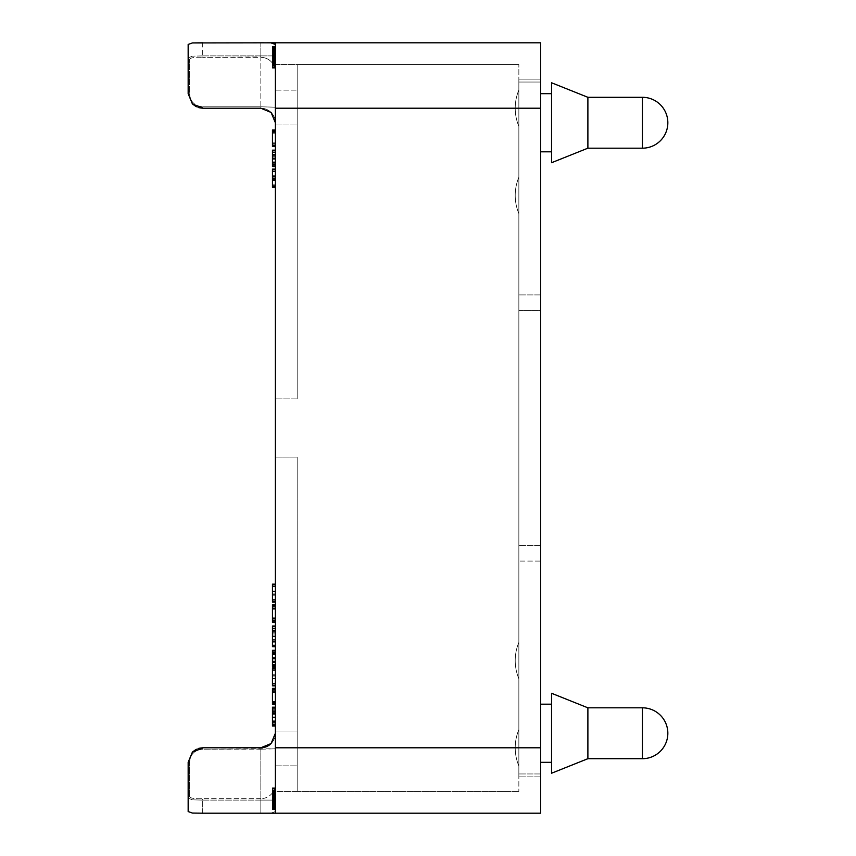 <?xml version="1.0" encoding="UTF-8"?>
<svg xmlns="http://www.w3.org/2000/svg" width="856" height="856" viewBox="0 0 856 856"><rect width="100%" height="100%" fill="white"/><g stroke="black" fill="none" stroke-linecap="round" stroke-linejoin="round"><path stroke-width="0.64" stroke-dasharray="4.28 3.21" d="M540.65 122.75L540.65 93.678L540.65 122.75M551.553 122.75L551.553 162.726L551.553 82.775L551.553 122.75L551.553 82.775L587.89 97.306L587.89 148.184L587.89 122.75L587.89 148.184L551.553 162.726L551.553 122.75M540.65 733.25L540.65 762.322L540.65 733.25M551.553 733.25L551.553 773.225L551.553 693.274L551.553 733.25L551.553 693.274L587.89 707.816L587.89 758.694L587.89 733.25L587.89 758.694L551.553 773.225L551.553 733.25M518.854 660.575L518.854 642.407L518.854 660.575M518.854 747.791L518.854 64.607L518.854 791.393L518.854 747.791L297.182 747.791L297.182 457.072L297.182 791.393L275.375 791.393L275.375 765.863L275.375 809.562L275.375 787.766L275.375 809.562L275.375 787.766L275.375 809.562L275.375 787.766L275.375 804.094L275.375 791.393L272.465 791.361L272.465 809.562L272.465 787.766L272.465 809.562L272.465 787.766L272.465 809.562L272.465 787.766L272.465 809.562L272.465 791.361L297.182 791.393L297.182 747.791L297.182 791.393L518.854 791.393L297.182 791.393L297.182 457.072L297.182 747.791L518.854 747.791M518.854 195.425L518.854 213.593L518.854 195.425M275.375 733.25L275.375 748.797L275.375 733.25A14.531 14.531 0 0 1 271.117 743.532A14.531 14.531 0 0 0 275.375 733.25L275.375 747.791L275.375 733.25L271.117 743.532L260.834 747.791L202.69 747.791L260.834 747.791L202.69 747.791L192.418 752.05L188.16 762.322L189.615 761.915L188.16 762.322L188.16 798.06L192.418 799.846L188.16 798.06A1.455 1.402 0 0 1 189.615 796.658C190.332 798.306 194.686 798.969 202.69 798.648C194.686 798.969 190.332 798.306 189.615 796.658A1.455 1.402 -0 0 0 188.16 798.06L188.16 811.563L192.418 813.061M202.69 42.8L202.69 56.913L202.69 55.908L260.834 55.908L260.834 56.913L260.834 55.908L202.69 55.908L202.69 42.8L260.834 42.8L260.834 55.908L271.117 55.908L260.834 55.908L260.834 42.8L275.375 42.8L275.375 122.75A14.531 14.531 0 0 0 260.834 108.209L202.69 108.209L260.834 108.209L271.117 112.468A14.531 14.531 0 0 1 275.375 122.75L275.375 42.8L540.65 42.8L540.65 813.2L275.375 813.2L275.375 811.563L271.117 813.061L263.659 813.2L271.117 813.061L275.375 811.563L275.375 800.093L275.375 813.2L275.375 42.8L275.375 108.209L540.65 108.209M271.117 42.939L263.659 42.8L271.117 42.939L275.375 44.437M192.418 42.939L188.16 44.437L188.16 57.941L192.418 56.154L188.16 57.941A1.455 1.402 180 0 0 189.615 59.342C190.332 57.694 194.686 57.031 202.69 57.352C194.686 57.031 190.332 57.694 189.615 59.342A1.455 1.402 180 0 1 188.16 57.941L188.16 93.678L192.418 103.951L202.69 108.209M275.375 748.797L275.375 800.093L275.375 748.797L260.834 749.203L260.834 747.791L260.834 749.203L202.69 749.203C194.686 750.027 190.332 754.264 189.615 761.915C190.332 754.264 194.686 750.027 202.69 749.203L202.69 747.791L202.69 749.203L275.375 748.797M189.615 94.085C190.332 101.736 194.686 105.973 202.69 106.797C194.686 105.973 190.332 101.736 189.615 94.085L188.16 93.678L189.615 94.085L189.615 59.342L189.615 94.085M260.834 108.209L260.834 108.209A14.531 14.531 0 0 1 271.117 112.468A14.531 14.531 0 0 0 260.834 108.209A14.531 14.531 0 0 1 271.117 112.468L275.375 122.75M271.117 743.532A14.531 14.531 0 0 1 260.834 747.791A14.531 14.531 0 0 0 271.117 743.532M275.375 731.056L275.375 457.072L275.375 731.056L297.182 731.056L275.375 731.056M275.375 457.072L275.375 124.944L275.375 457.072L297.182 457.072L275.375 457.072M275.375 64.607L297.182 64.607L297.182 398.928L297.182 90.137L275.375 90.137L275.375 124.944L275.375 64.607L275.375 90.137L297.182 90.137L297.182 398.928L297.182 64.607L297.182 90.137L297.182 64.607L275.375 64.607L275.375 58.486L275.375 68.213L275.375 46.641L275.375 68.234L275.375 46.438L275.375 67.881L275.375 46.438L275.375 67.752L275.375 46.438L275.375 64.607L275.375 46.631L275.375 64.607L272.465 64.607L272.465 46.438L272.465 64.607L272.465 46.438L272.465 64.607L272.465 46.877L272.465 64.607L275.375 64.607L272.465 64.607M275.375 146.536L272.465 146.536L272.465 132.412L272.465 142.192L275.375 142.192L272.465 142.192L275.375 142.192L275.375 130.016L275.375 146.536L275.375 130.369L275.375 142.192L272.465 142.192L272.465 130.016M275.375 176.047L275.375 187.314L275.375 169.092L275.375 176.047L272.465 176.047M275.375 162.169L275.375 150.164L275.375 162.169L272.465 162.169L272.465 154.572L272.465 162.169L275.375 162.169L272.465 162.169M275.375 725.492L275.375 707.184L275.375 725.984L272.465 725.492L272.465 707.184M272.465 685.838L272.465 679.001L275.375 679.001L275.375 667.926L275.375 685.838L275.375 679.001L272.465 679.001L272.465 667.926M275.375 641.893L275.375 626.014L275.375 641.893M272.465 602.078L272.465 595.23L275.375 595.23L275.375 584.156L275.375 602.078L275.375 595.23L272.465 595.23L272.465 584.156M275.375 622.398L272.465 622.398L272.465 618.128L275.375 618.128L272.465 618.128L272.465 608.916L275.375 608.916L275.375 622.398L275.375 604.636L275.375 608.916L272.465 608.916L272.465 604.636L275.375 604.636M272.465 666.396L272.465 654.594L275.375 654.594L275.375 657.462L275.375 650.314L275.375 666.396L275.375 654.594L272.465 654.594L272.465 650.314L275.375 650.314M272.465 704.285L272.465 692.643L275.375 692.643L272.465 692.643L275.375 692.643L275.375 704.627L275.375 688.374L275.375 704.285L275.375 692.643L272.465 692.643L272.465 704.627L272.465 688.374L275.375 688.374M275.375 48.589L275.375 57.042L275.375 48.589L272.465 48.589M275.375 64.307L275.375 46.738L275.375 64.307L272.465 64.307L272.465 61.493L272.465 64.307L275.375 64.307M275.375 795.588L275.375 809.562L275.375 795.224L275.375 809.562L275.375 795.224L275.375 806.384L275.375 795.224L275.375 805.721L275.375 795.224L275.375 803.731L275.375 795.62L272.465 795.62L272.465 796.679L272.465 795.588L275.375 795.598M275.375 807.262L275.375 808.192L275.375 806.93L272.465 807.262L272.465 808.192L272.465 806.93L275.375 807.262M275.375 806.384L275.375 797.557L275.375 806.384L272.465 806.416M275.375 803.987L275.375 796.797L275.375 805.721L275.375 803.987L272.465 803.987M275.375 813.2L260.834 813.2L260.834 800.093L271.117 800.093L260.834 800.093L260.834 813.2L202.69 813.2L202.69 800.093L192.418 799.846L202.69 800.093L202.69 799.087L202.69 800.093L260.834 800.093L260.834 798.648L260.834 800.093L202.69 800.093L202.69 813.2M198.785 748.326L196.324 749.257M196.324 106.743L198.785 107.674M188.16 93.678L188.16 57.941M275.375 805.721L272.465 805.721M275.375 803.731L272.465 803.731L275.375 803.709M275.375 802.19L272.465 802.179M275.375 804.148L272.465 804.148L275.375 804.18M275.375 804.094L272.465 804.094M275.375 802.596L272.465 802.618M275.375 799.846L272.465 799.846L275.375 799.846M275.375 796.915L275.375 800.413L275.375 796.915L272.465 796.936L275.375 796.936L275.375 798.124L272.465 798.124L275.375 798.124L275.375 800.413L272.465 800.413L275.375 800.413L275.375 796.915L272.465 796.915M275.375 798.605L272.465 798.605L275.375 798.605M275.375 790.741L275.375 806.62L275.375 798.734L272.465 798.776L272.465 790.741L272.465 806.62L272.465 798.734L275.375 798.776L275.375 790.741L272.465 790.741L275.375 790.741L275.375 805.753L272.465 805.742L275.375 805.742L272.465 805.742L275.375 805.742L275.375 806.62L272.465 806.62L275.375 806.62L275.375 790.741L275.375 806.62L275.375 790.741L272.465 790.741M275.375 801.312L275.375 803.945L272.465 803.945L275.375 803.945L275.375 801.312L272.465 801.312L275.375 801.312L275.375 803.945L272.465 803.945L275.375 803.945L275.375 801.312L272.465 801.312L275.375 801.312M275.375 809.562L272.465 809.562M275.375 798.702L275.375 797.225L272.465 797.225L275.375 797.225L275.375 803.795L275.375 798.702L272.465 798.702L275.375 798.712M275.375 809.327L272.465 809.327L275.375 809.327M275.375 799.879L272.465 799.9M275.375 800.948L272.465 800.948L275.375 800.927M275.375 801.965L272.465 801.965L275.375 801.954M275.375 798.808L272.465 798.808L275.375 798.808M275.375 796.679L272.465 796.647L275.375 796.679M275.375 809.455L272.465 809.455M275.375 806.93L272.465 806.93M275.375 805.186L272.465 805.186M275.375 807.401L272.465 807.401M275.375 797.396L272.465 797.396M275.375 798.38L272.465 798.38M275.375 800.638L272.465 800.638L275.375 800.638M275.375 802.746L272.465 802.746M275.375 803.153L272.465 803.153M275.375 803.506L272.465 803.506M275.375 803.484L272.465 803.484L275.375 803.474M275.375 795.481L272.465 795.513M275.375 804.351L272.465 804.351M275.375 797.995L272.465 797.985M275.375 804.587L272.465 804.587M275.375 803.41L272.465 803.41L275.375 803.388M275.375 793.469L272.465 793.469L275.375 793.48M275.375 793.405L272.465 793.405M275.375 793.352L272.465 793.352M275.375 46.738L272.465 46.738L275.375 46.738M275.375 55.009L272.465 55.009L275.375 54.977M275.375 63.697L272.465 63.697L272.465 62.146L272.465 65.463L272.465 46.631L272.465 68.213L272.465 63.697L275.375 63.697M275.375 61.632L272.465 61.632L275.375 61.632L275.375 56.507L275.375 61.632L272.465 61.632M275.375 56.507L272.465 56.496M275.375 52.74L275.375 49.413L275.375 53.949L272.465 53.949L275.375 53.949L275.375 52.74L272.465 52.74M275.375 49.413L272.465 49.413L275.375 49.413M275.375 52.901L272.465 52.901L275.375 52.901M275.375 46.631L272.465 46.631L272.465 68.234L272.465 46.438L272.465 68.234L272.465 46.641L275.375 46.652L272.465 46.631L275.375 46.641M275.375 51.713L272.465 51.713M275.375 50.515L272.465 50.515L275.375 50.515M275.375 48.92L272.465 48.92M275.375 54.805L272.465 54.805L275.375 54.805M275.375 62.242L275.375 55.169L272.465 55.169L275.375 55.169L275.375 62.242L272.465 62.242L275.375 62.242L275.375 55.169L275.375 62.242L272.465 62.242M275.375 46.898L272.465 46.898L275.375 46.898M275.375 57.727L272.465 57.727L275.375 57.727M275.375 49.723L272.465 49.723L275.375 49.68M275.375 48.942L272.465 48.942L275.375 48.963M275.375 51.542L272.465 51.542M275.375 52.077L272.465 52.077L275.375 52.077M275.375 54.709L272.465 54.709M275.375 58.957L272.465 58.486L272.465 61.472L272.465 58.968L275.375 58.968L272.465 58.968M275.375 49.498L275.375 57.951L275.375 56.132L272.465 56.132L275.375 56.1L275.375 49.498L272.465 49.498M275.375 56.228L272.465 56.228L275.375 56.25M275.375 53.703L272.465 53.703M275.375 50.911L275.375 57.866L272.465 57.866L272.465 50.911L272.465 57.866L275.375 57.866L272.465 57.866L275.375 57.866L275.375 50.911L272.465 50.911M275.375 61.996L272.465 61.996L275.375 61.996M275.375 46.438L272.465 46.438L272.465 67.892L272.465 46.438L272.465 67.699L272.465 46.438L275.375 46.438M275.375 51.071L272.465 51.071M275.375 53.479L272.465 53.479M275.375 61.782L272.465 61.782L272.465 49.552L272.465 61.793L275.375 61.782L275.375 65.291L272.465 65.291L275.375 65.259L275.375 64.371L272.465 64.371L275.375 64.371L275.375 49.552L272.465 49.552L275.375 49.52L275.375 61.793L272.465 61.793M275.375 60.551L272.465 60.551L272.465 64.157L272.465 60.551L275.375 60.551M275.375 46.502L272.465 46.502M275.375 57.866L272.465 57.866M275.375 53.575L272.465 53.575M275.375 60.059L272.465 60.059M275.375 62.317L272.465 62.317L275.375 62.349M275.375 55.03L272.465 55.03M275.375 56.796L272.465 56.796L275.375 56.817M275.375 48.846L272.465 48.846M275.375 46.877L272.465 46.877L275.375 46.887M275.375 60.369L272.465 60.369M275.375 55.982L272.465 55.982M275.375 49.06L272.465 49.06L275.375 49.081M275.375 50.44L272.465 50.44L275.375 50.472M275.375 53.083L272.465 53.083L275.375 53.051M275.375 47.198L272.465 47.198L275.375 47.208M275.375 60.701L272.465 60.701L275.375 60.712M275.375 61.482L272.465 61.482L272.465 60.23L272.465 61.953L275.375 61.472M275.375 800.488L272.465 800.488L275.375 800.488M275.375 803.324L272.465 803.324M275.375 787.788L272.465 787.766M275.375 792.495L272.465 792.495M275.375 805.282L272.465 805.303L275.375 805.282M275.375 801.12L272.465 801.098M275.375 805.817L272.465 805.817L275.375 805.838M275.375 793.266L272.465 793.223M275.375 790.537L272.465 790.537L275.375 790.537M275.375 799.354L272.465 799.354L275.375 799.354M275.375 806.855L272.465 806.855L275.375 806.855M275.375 809.23L272.465 809.23L275.375 809.23M272.465 794.101L272.465 797.599L272.465 794.101L272.465 797.599L272.465 794.101L275.375 794.101L272.465 794.101M275.375 797.599L272.465 797.599M275.375 797.225L272.465 797.225M275.375 806.62L272.465 806.62M275.375 703.45L272.465 703.45M275.375 654.594L272.465 654.594L272.465 662.073L272.465 654.594L275.375 654.594M275.375 661.249L275.375 657.462L275.375 662.073L275.375 661.249L272.465 661.249M275.375 618.128L272.465 618.128M275.375 608.916L272.465 608.916M275.375 590.972L272.465 590.972L275.375 590.972M272.465 646.665L272.465 626.014M272.465 641.583L272.465 630.337L272.465 642.332L272.465 641.583L275.375 641.583L275.375 630.337L272.465 630.337M275.375 630.337L275.375 642.332L272.465 642.332M275.375 642.332L275.375 641.583M275.375 674.742L272.465 674.742L275.375 674.742M275.375 722.154L272.465 722.154M275.375 58.486L272.465 58.465M275.375 61.953L272.465 61.953M275.375 60.69L272.465 60.69L275.375 60.669M275.375 68.213L272.465 68.234M275.375 62.146L272.465 62.146M275.375 65.463L272.465 65.463M275.375 58.433L272.465 58.433L275.375 58.411M275.375 57.951L272.465 57.951M275.375 64.842L272.465 64.842M275.375 67.881L272.465 67.881L275.375 67.902M275.375 63.376L272.465 63.376M275.375 46.524L272.465 46.524M275.375 51.799L275.375 60.155L272.465 60.155L272.465 51.799L272.465 60.155L275.375 60.155L275.375 51.799L272.465 51.799M275.375 60.155L272.465 60.123M275.375 64.254L272.465 64.254L275.375 64.254M275.375 50.59L272.465 50.59M275.375 49.241L272.465 49.241M275.375 64.671L272.465 64.671M275.375 63.547L272.465 63.547L275.375 63.547M275.375 50.879L272.465 50.879M275.375 166.513L272.465 166.513L272.465 150.164M275.375 155.407L275.375 159.248L275.375 154.572L275.375 155.407L272.465 155.407M275.375 180.381L272.465 180.381M272.465 187.314L272.465 169.092M275.375 131.214L272.465 131.214M272.465 132.412L272.465 130.369L272.465 132.412L275.375 132.412L272.465 132.412M275.375 130.369L272.465 130.369M297.182 64.607L518.854 64.607L297.182 64.607M587.89 122.75L587.89 97.306L587.89 122.75M587.89 733.25L587.89 707.816L587.89 733.25M540.65 82.048L540.65 294.924L540.65 79.137L518.854 79.137L518.854 82.048L518.854 79.137L540.65 79.137L540.65 82.048L518.854 82.048L518.854 294.924L518.854 82.048L540.65 82.048M540.65 310.578L540.65 545.422L540.65 310.578L518.854 310.578L518.854 776.863L518.854 294.924L518.854 310.578L540.65 310.578M540.65 561.076L540.65 773.952L540.65 561.076L518.854 561.076L540.65 561.076M540.65 776.863L518.854 776.863L540.65 776.863L540.65 773.952L540.65 776.863M642.407 733.25L642.407 707.816A25.434 25.434 0 0 1 667.841 733.25A25.434 25.434 0 0 1 642.407 758.694L642.407 733.25M642.407 148.184L642.407 97.306A25.434 25.434 0 0 1 667.841 122.75A25.434 25.434 0 0 1 642.407 148.184L587.89 148.184M260.834 798.648L202.69 798.648L260.834 798.648L260.834 749.203L260.834 798.648A14.531 14.531 180 0 0 275.375 784.117A14.531 14.531 180 0 1 260.834 798.648M260.834 106.797L260.834 107.803L260.834 106.797L202.69 106.797L260.834 106.797L260.834 56.913L202.69 57.352L260.834 57.352A14.531 14.531 0 0 1 275.375 71.883A14.531 14.531 0 0 0 260.834 57.352L260.834 106.797L275.375 107.203L260.834 106.797M202.69 107.803L202.69 106.797L202.69 107.803M275.375 800.093L271.117 800.093L275.375 800.093M189.615 761.915L189.615 796.658L189.615 761.915M271.117 55.908L275.375 55.908L271.117 55.908M202.69 55.908L192.418 56.154L202.69 55.908M275.375 803.003L272.465 803.003L275.375 803.003M275.375 801.601L272.465 801.601L275.375 801.569M275.375 796.797L272.465 796.797L275.375 796.797M275.375 795.224L272.465 795.224M275.375 795.631L272.465 795.631M275.375 803.056L272.465 803.056L275.375 803.056M275.375 800.028L272.465 800.028L275.375 800.05M275.375 804.255L272.465 804.265M275.375 805.357L272.465 805.357L275.375 805.336M275.375 805.56L272.465 805.56L275.375 805.571M275.375 805.079L272.465 805.079L275.375 805.079M275.375 804.298L272.465 804.298L275.375 804.298M275.375 796.85L272.465 796.85L275.375 796.818M275.375 802.479L272.465 802.479M275.375 803.367L272.465 803.367L275.375 803.367M275.375 802.842L272.465 802.842M275.375 800.339L272.465 800.339M275.375 805.368L272.465 805.368L275.375 805.368M275.375 801.89L272.465 801.89M275.375 801.195L272.465 801.205M275.375 802.532L272.465 802.532M275.375 800.285L272.465 800.285M275.375 798.295L272.465 798.295L275.375 798.295M275.375 797.278L272.465 797.278L275.375 797.257M275.375 797.043L272.465 797.022M275.375 797.385L272.465 797.385L275.375 797.385M275.375 797.888L272.465 797.888L275.375 797.888M275.375 798.552L272.465 798.562M275.375 797.942L272.465 797.942L275.375 797.942M275.375 797.118L272.465 797.118L275.375 797.118M275.375 796.219L272.465 796.219L275.375 796.219M275.375 800.499L272.465 800.499L275.375 800.499M275.375 805.1L272.465 805.1L275.375 805.143M275.375 801.387L272.465 801.387L275.375 801.387M275.375 800.125L272.465 800.125L275.375 800.125M275.375 795.984L272.465 795.984L275.375 795.984M275.375 795.417L272.465 795.417L275.375 795.438M275.375 796.743L272.465 796.743L275.375 796.711M275.375 798.455L272.465 798.455L275.375 798.445M275.375 800.574L272.465 800.574M275.375 807.957L272.465 807.957M275.375 809.155L272.465 809.155L275.375 809.134M275.375 809.188L272.465 809.188L275.375 809.188M275.375 808.085L272.465 808.085M275.375 798.659L272.465 798.659M275.375 802.265L272.465 802.265L275.375 802.265M275.375 803.795L272.465 803.795M275.375 802.243L272.465 802.222M275.375 807.786L272.465 807.786L275.375 807.786M275.375 809.016L272.465 809.016L275.375 809.016M275.375 808.674L272.465 808.674L275.375 808.663M275.375 807.476L272.465 807.476L275.375 807.476M275.375 796.294L272.465 796.273M275.375 795.556L272.465 795.534L275.375 795.556M275.375 798.134L272.465 798.134L275.375 798.134M275.375 799.943L272.465 799.943L275.375 799.943M275.375 803.677L272.465 803.677L275.375 803.677M275.375 802.853L272.465 802.853L275.375 802.853M275.375 802.125L272.465 802.125L275.375 802.104M275.375 802.939L272.465 802.939L275.375 802.939M275.375 804.073L272.465 804.073L275.375 804.073M275.375 801.762L272.465 801.762L275.375 801.762M275.375 800.221L272.465 800.221L275.375 800.221M275.375 797.289L272.465 797.289L275.375 797.332M275.375 799.643L272.465 799.643L275.375 799.643M275.375 799.975L272.465 799.975L275.375 799.975M275.375 799.215L272.465 799.215L275.375 799.215M275.375 798.327L272.465 798.316M275.375 808.192L272.465 808.192L275.375 808.192M275.375 809.091L272.465 809.081M275.375 796.529L272.465 796.529M275.375 795.716L272.465 795.716M275.375 797.15L272.465 797.15M275.375 799.418L272.465 799.418M275.375 802.393L272.465 802.393M275.375 807.636L272.465 807.636L275.375 807.657M275.375 808.246L272.465 808.246M275.375 807.048L272.465 807.048L275.375 807.058M275.375 805.924L272.465 805.924M275.375 805.015L272.465 805.015L275.375 805.036M275.375 804.651L272.465 804.651L275.375 804.651M275.375 804.79L272.465 804.79M275.375 807.112L272.465 807.112M275.375 806.085L272.465 806.085M275.375 804.522L272.465 804.522M275.375 802.468L272.465 802.468L275.375 802.447M275.375 797.653L272.465 797.653M275.375 800.874L272.465 800.874M275.375 801.676L272.465 801.697M275.375 802.639L272.465 802.639M275.375 803.206L272.465 803.206L275.375 803.196M275.375 802.318L272.465 802.318M275.375 798.948L272.465 798.948M275.375 804.49L272.465 804.49M275.375 803.912L272.465 803.912M275.375 805.582L272.465 805.582M275.375 794.593L272.465 794.593M275.375 792.763L272.465 792.763M275.375 791.747L272.465 791.747M275.375 791.64L272.465 791.661M275.375 792.538L272.465 792.538M275.375 793.94L272.465 793.94M275.375 794.903L272.465 794.903M275.375 63.783L272.465 63.783L275.375 63.761M275.375 62.124L272.465 62.124M275.375 47.241L272.465 47.23M275.375 47.487L272.465 47.487M275.375 48.428L272.465 48.428L275.375 48.439M275.375 51.146L272.465 51.146M275.375 59.299L272.465 59.299L275.375 59.299M275.375 64.168L272.465 64.147M275.375 59.032L272.465 59.032M275.375 57.106L272.465 57.106M275.375 51.617L272.465 51.638M275.375 49.841L272.465 49.841L275.375 49.862M275.375 53.361L272.465 53.361L275.375 53.318M275.375 54.527L272.465 54.527L275.375 54.527M275.375 56.378L272.465 56.368M275.375 58.615L272.465 58.636M275.375 61.686L272.465 61.686L275.375 61.686M275.375 63.836L272.465 63.836L275.375 63.804M275.375 63.622L272.465 63.622M275.375 56.015L272.465 56.015L275.375 56.015M275.375 51.959L272.465 51.938L275.375 51.959M275.375 48.995L272.465 48.995L275.375 49.027M275.375 48.717L272.465 48.739M275.375 50.418L272.465 50.408M275.375 51.307L272.465 51.307L275.375 51.307M275.375 51.392L272.465 51.424M275.375 49.359L272.465 49.391M275.375 49.284L272.465 49.295L275.375 49.284M275.375 50.269L272.465 50.269L275.375 50.269M275.375 61.258L272.465 61.236L275.375 61.258M275.375 56.785L272.465 56.785M275.375 55.587L272.465 55.587L275.375 55.565M275.375 56.71L272.465 56.71L275.375 56.71M275.375 61.161L272.465 61.161L275.375 61.161M275.375 48.45L272.465 48.45L275.375 48.45M275.375 49.776L272.465 49.755M275.375 54.099L272.465 54.099L275.375 54.099M275.375 60.915L272.465 60.915M275.375 62.435L272.465 62.435L275.375 62.435M275.375 64.093L272.465 64.093M275.375 62.595L272.465 62.616M275.375 60.508L272.465 60.519M275.375 57.352L272.465 57.363M275.375 48.214L272.465 48.214L275.375 48.214M275.375 47.144L272.465 47.123M275.375 51.189L272.465 51.189M275.375 49.605L272.465 49.605L275.375 49.573M275.375 49.145L272.465 49.145M275.375 50.547L272.465 50.547M275.375 51.692L272.465 51.692M275.375 50.654L272.465 50.654L275.375 50.675M275.375 49.338L272.465 49.306M275.375 48.032L272.465 48.032M275.375 47.027L272.465 47.037M275.375 46.973L272.465 46.973L275.375 46.973M275.375 47.883L272.465 47.883L275.375 47.904M275.375 50.975L272.465 50.975M275.375 53.029L272.465 53.029L275.375 53.029M275.375 55.854L272.465 55.854M275.375 57.288L272.465 57.288L275.375 57.309M275.375 61.097L272.465 61.097L275.375 61.076M275.375 62.905L272.465 62.905M275.375 62.798L272.465 62.798L275.375 62.788M275.375 61.204L272.465 61.204M275.375 59.834L272.465 59.834M275.375 58.711L272.465 58.711L275.375 58.7M275.375 58.294L272.465 58.336M275.375 61.439L272.465 61.439M275.375 61.878L272.465 61.878L275.375 61.9M275.375 60.797L272.465 60.797M275.375 59.128L272.465 59.128M275.375 56.924L272.465 56.924M275.375 56.175L272.465 56.175L275.375 56.164M275.375 55.897L272.465 55.897M275.375 54.056L272.465 54.056L275.375 54.024M275.375 63.89L272.465 63.868M275.375 61.739L272.465 61.739M275.375 59.438L272.465 59.438L275.375 59.417M275.375 58.229L272.465 58.229M275.375 57.994L272.465 57.994M275.375 57.159L272.465 57.159M275.375 56.55L272.465 56.55M275.375 55.512L272.465 55.512M275.375 53.896L272.465 53.875M275.375 51.349L272.465 51.349M275.375 48.771L272.465 48.771M275.375 46.834L272.465 46.834L275.375 46.791M275.375 50.729L272.465 50.729M275.375 51.874L272.465 51.874M275.375 52.377L272.465 52.377M275.375 51.028L272.465 51.028L275.375 51.05M275.375 52.601L272.465 52.601M275.375 54.249L272.465 54.249M275.375 55.266L272.465 55.266L275.375 55.276M275.375 57.234L272.465 57.234L275.375 57.256M275.375 59.695L272.465 59.695M275.375 57.042L272.465 57.042L275.375 57.042M275.375 64.2L272.465 64.2L275.375 64.189M275.375 60.466L272.465 60.466L275.375 60.455M275.375 60.038L272.465 60.038M275.375 58.176L272.465 58.176M275.375 57.684L272.465 57.684M275.375 57.192L272.465 57.192M275.375 56.603L272.465 56.603M275.375 48.097L272.465 48.097M275.375 58.122L272.465 58.122M275.375 59.225L272.465 59.225M275.375 60.241L272.465 60.23M275.375 52.665L272.465 52.665L275.375 52.655M275.375 53.104L272.465 53.104M275.375 54.292L272.465 54.292M275.375 61.504L272.465 61.504M275.375 60.209L272.465 60.209L275.375 60.166M275.375 59.321L272.465 59.321L275.375 59.332M275.375 58.904L272.465 58.904M275.375 61.835L272.465 61.846M275.375 56.646L272.465 56.646M275.375 55.426L272.465 55.426L275.375 55.405M275.375 54.581L272.465 54.581L275.375 54.591M275.375 47.348L272.465 47.348L275.375 47.337M275.375 48.3L272.465 48.3M275.375 62.638L272.465 62.638M275.375 57.545L272.465 57.545M275.375 53.158L272.465 53.158M275.375 50.333L272.465 50.333M275.375 52.687L272.465 52.687M275.375 48.257L272.465 48.257L275.375 48.257M275.375 47.08L272.465 47.08L275.375 47.101M275.375 49.809L272.465 49.809M275.375 54.335L272.465 54.335M275.375 800.981L272.465 800.981L275.375 800.981M275.375 807.882L272.465 807.882L275.375 807.882M275.375 809.273L272.465 809.273L275.375 809.273M275.375 808.941L272.465 808.941L275.375 808.941M275.375 807.304L272.465 807.304L275.375 807.304M275.375 790.677L272.465 790.677L275.375 790.677M275.375 788.355L272.465 788.355L275.375 788.355M275.375 790.109L272.465 790.109L275.375 790.109M275.375 794.464L272.465 794.464M275.375 788.718L272.465 788.718M275.375 789.039L272.465 789.039M275.375 795.16L272.465 795.16M275.375 808.471L272.465 808.471M275.375 805.753L272.465 805.753M275.375 804.683L272.465 804.683M275.375 798.734L272.465 798.734M275.375 794.261L272.465 794.261M275.375 794.325L272.465 794.325M275.375 798.851L272.465 798.851M275.375 800.253L272.465 800.253L275.375 800.253M275.375 798.07L272.465 798.07L275.375 798.07M275.375 795.352L272.465 795.352L275.375 795.352M275.375 791.522L272.465 791.522L275.375 791.522M275.375 788.772L272.465 788.772L275.375 788.772M275.375 790.923L272.465 790.923L275.375 790.923M275.375 793.084L272.465 793.084L275.375 793.084M275.375 794.165L272.465 794.165L275.375 794.165M275.375 794.668L272.465 794.668L275.375 794.668M275.375 791.254L272.465 791.254L275.375 791.254M275.375 791.115L272.465 791.115L275.375 791.115M275.375 792.71L272.465 792.71L275.375 792.71M275.375 795.021L272.465 795.021L275.375 795.021M275.375 799.055L272.465 799.055L275.375 799.055M275.375 797.739L272.465 797.739L275.375 797.739M275.375 798.905L272.465 798.905L275.375 798.905M275.375 807.508L272.465 807.508L275.375 807.508M275.375 806.288L272.465 806.288L275.375 806.288M275.375 795.845L272.465 795.845L275.375 795.845M275.375 701.503L272.465 701.503L275.375 701.503M275.375 702.969L272.465 702.969L275.375 702.969M275.375 702.594L272.465 702.594L275.375 702.594M275.375 704.114L272.465 704.114L275.375 704.114M275.375 690.995L272.465 690.995M275.375 688.984L272.465 688.984M275.375 703.782L272.465 703.782M275.375 702.262L272.465 702.262M275.375 653.984L272.465 653.984M275.375 652.465L272.465 652.465M275.375 650.902L272.465 650.902M275.375 664.417L272.465 664.417M275.375 658.499L272.465 658.499M275.375 657.462L272.465 657.462L275.375 657.462M275.375 659.987L272.465 659.987M275.375 661.538L272.465 661.538M275.375 662.073L272.465 662.073M275.375 621.798L272.465 621.798M275.375 620.247L272.465 620.247M275.375 618.706L272.465 618.706M275.375 608.306L272.465 608.306M275.375 606.754L272.465 606.754M275.375 605.213L272.465 605.213M275.375 594.642L272.465 594.642M275.375 593.122L272.465 593.122M275.375 591.571L272.465 591.571M275.375 586.317L272.465 586.317M275.375 584.691L272.465 584.691M275.375 601.533L272.465 601.533M275.375 599.895L272.465 599.895M275.375 646.002L272.465 646.002M275.375 644.022L272.465 644.022M275.375 640.77L272.465 640.77M275.375 636.35L272.465 636.35L275.375 636.329M275.375 631.921L272.465 631.921M275.375 628.657L272.465 628.657M275.375 626.678L272.465 626.678M275.375 639.453L272.465 639.453M275.375 636.265L272.465 636.265M275.375 633.9L272.465 633.9M275.375 632.028L272.465 632.028L275.375 632.07M275.375 630.797L272.465 630.797L275.375 630.797M275.375 633.975L272.465 633.975M275.375 639.336L272.465 639.336M275.375 641.519L272.465 641.519M275.375 678.412L272.465 678.412M275.375 676.882L272.465 676.882M275.375 675.341L272.465 675.341M275.375 670.077L272.465 670.077M275.375 668.45L272.465 668.45M275.375 685.292L272.465 685.292M275.375 683.655L272.465 683.655M275.375 723.93L272.465 723.93M275.375 721.212L272.465 721.212M275.375 717.349L272.465 717.349M275.375 714.321L272.465 714.321M275.375 711.839L272.465 711.839M275.375 709.785L272.465 709.785M275.375 708.361L272.465 708.361M275.375 707.484L272.465 707.484M275.375 725.407L272.465 725.407M275.375 724.155L272.465 724.155M275.375 722.924L272.465 722.924M275.375 722.015L272.465 722.015M275.375 720.046L272.465 720.046M275.375 717.264L272.465 717.264M275.375 713.08L272.465 713.08M275.375 711.518L272.465 711.518M275.375 712.203L272.465 712.203M275.375 714.161L272.465 714.161M275.375 717.125L272.465 717.125M275.375 720.238L272.465 720.238M275.375 722.838L272.465 722.838M275.375 724.133L272.465 724.133M275.375 725.439L272.465 725.439M275.375 52.548L272.465 52.548M275.375 56.978L272.465 56.978M275.375 65.388L272.465 65.388M275.375 67.517L272.465 67.517L275.375 67.496M275.375 65.73L272.465 65.752M275.375 62.488L272.465 62.488M275.375 64.938L272.465 64.938M275.375 65.045L272.465 65.045M275.375 50.793L272.465 50.793M275.375 52.227L272.465 52.227M275.375 53.768L272.465 53.768M275.375 57.491L272.465 57.491L275.375 57.534M275.375 56.132L272.465 56.132M275.375 59.396L272.465 59.396M275.375 63.515L272.465 63.515M275.375 59.481L272.465 59.481M275.375 59.16L272.465 59.16L275.375 59.16M275.375 63.291L272.465 63.291L275.375 63.269M275.375 66.201L272.465 66.201M275.375 67.752L272.465 67.752L275.375 67.71M275.375 66.094L272.465 66.051M275.375 64.874L272.465 64.874M275.375 66.137L272.465 66.137M275.375 67.399L272.465 67.399M275.375 67.26L272.465 67.26M275.375 62.756L272.465 62.756M275.375 59.931L272.465 59.931M275.375 63.002L272.465 63.002M275.375 67.699L272.465 67.699L275.375 67.688M275.375 49.134L272.465 49.134M275.375 47.583L272.465 47.583M275.375 46.706L272.465 46.706M275.375 47.433L272.465 47.433M275.375 48.353L272.465 48.353L275.375 48.375M275.375 67.014L272.465 67.014L275.375 67.014M275.375 61.589L272.465 61.589M275.375 67.292L272.465 67.292M275.375 66.971L272.465 66.971M275.375 57.78L272.465 57.78M275.375 47.722L272.465 47.722M275.375 48.525L272.465 48.525M275.375 50.825L272.465 50.825M275.375 52.944L272.465 52.944M275.375 51.467L272.465 51.467M275.375 64.403L272.465 64.403M275.375 64.371L272.465 64.371M275.375 165.861L272.465 165.861M275.375 163.764L272.465 163.764M275.375 158.2L272.465 158.2M275.375 154.39L272.465 154.39M275.375 152.122L272.465 152.122M275.375 150.667L272.465 150.667M275.375 159.248L272.465 159.248L275.375 159.248M275.375 156.68L272.465 156.68M275.375 155.107L272.465 155.107M275.375 154.572L272.465 154.572M275.375 186.747L272.465 186.747M275.375 185.121L272.465 185.121M275.375 171.318L272.465 171.318M275.375 169.638L272.465 169.638M275.375 133.194L272.465 133.194L275.375 133.194M275.375 131.706L272.465 131.706L275.375 131.696M275.375 132.081L272.465 132.081M275.375 130.54L272.465 130.54M275.375 146.258L272.465 146.258M275.375 145.392L272.465 145.392M275.375 143.883L272.465 143.883M275.375 130.872L272.465 130.872L275.375 130.872M275.375 765.863L297.182 765.863L275.375 765.863M275.375 124.944L297.182 124.944L275.375 124.944M297.182 398.928L275.375 398.928L297.182 398.928M297.182 108.209L518.854 108.209L297.182 108.209M275.375 747.791L540.65 747.791M540.65 294.924L518.854 294.924L540.65 294.924M540.65 545.422L518.854 545.422L540.65 545.422M540.65 773.952L518.854 773.952L540.65 773.952M540.65 151.822L551.553 151.822M540.65 762.322L551.553 762.322M587.89 758.694L642.407 758.694M518.854 642.407A47.241 47.241 0 0 0 518.854 678.744A47.241 47.241 0 0 1 518.854 642.407M518.854 729.622A47.241 47.241 0 0 0 518.854 765.96A47.241 47.241 0 0 1 518.854 729.622M518.854 177.256A47.241 47.241 0 0 0 518.854 213.593A47.241 47.241 0 0 1 518.854 177.256M518.854 90.041A47.241 47.241 0 0 0 518.854 126.378A47.241 47.241 0 0 1 518.854 90.041M587.89 97.306L642.407 97.306M587.89 707.816L642.407 707.816M540.65 704.178L551.553 704.178M540.65 93.678L551.553 93.678"/><path stroke-width="1.28" d="M587.89 707.816L551.553 693.274L551.553 773.225L587.89 758.694L587.89 707.816L642.407 707.816L642.407 758.694A25.434 25.434 0 0 0 667.841 733.25A25.434 25.434 0 0 0 642.407 707.816M587.89 97.306L551.553 82.775L551.553 162.726L587.89 148.184L587.89 97.306L642.407 97.306L642.407 148.184A25.434 25.434 0 0 0 667.841 122.75A25.434 25.434 0 0 0 642.407 97.306M263.659 42.8L260.834 42.8L263.659 42.8M275.375 44.437L271.117 42.939M188.16 57.941L188.16 93.678L192.418 103.951L188.16 93.678L192.418 103.951L196.324 106.743M275.375 122.75L271.117 112.468L260.834 108.209L202.69 108.209L260.834 108.209M188.16 93.678L188.16 44.437L192.418 42.939L275.375 42.8L275.375 813.2L540.65 813.2L540.65 42.8L275.375 42.8L275.375 108.648M192.418 813.061L202.69 813.2L192.418 813.061L188.16 811.563L188.16 762.322L192.418 752.05L188.16 762.322L192.418 752.05L202.69 747.791L198.785 748.326M202.69 813.2L275.375 813.2M188.16 798.06L188.16 762.322L188.16 798.06M196.324 749.257L192.418 752.05L202.69 747.791L260.834 747.791A14.531 14.531 0 0 0 266.398 746.678A14.531 14.531 0 0 1 260.834 747.791L271.117 743.532L275.375 733.25M266.398 746.678A14.531 14.531 0 0 0 271.117 743.532A14.531 14.531 0 0 1 266.398 746.678M198.785 107.674L202.69 108.209L192.418 103.951L202.69 108.209M202.69 42.8L192.418 42.939M272.465 704.114L275.375 704.627M275.375 688.374L272.465 688.374L272.465 704.285L275.375 704.285M275.375 650.314L272.465 650.314L272.465 666.396L275.375 666.396M275.375 604.636L272.465 604.636L272.465 622.398L275.375 622.398M275.375 618.128L272.465 618.128M275.375 608.916L272.465 608.916M275.375 584.156L272.465 584.156L272.465 602.078L275.375 602.078M275.375 626.014L272.465 626.014L272.465 646.665L275.375 646.665M275.375 667.926L272.465 667.926L272.465 685.838L275.375 685.838M275.375 707.184L272.465 707.184L272.465 725.931L275.375 725.931M272.465 725.439L272.465 725.984L275.375 725.984M275.375 162.169L272.465 162.169L272.465 166.513L275.375 166.513M275.375 150.164L272.465 150.164L272.465 162.169M275.375 176.047L272.465 176.047L272.465 187.314L275.375 187.314M275.375 180.381L272.465 180.381M275.375 169.092L272.465 169.092L272.465 176.047M275.375 130.016L272.465 130.016L272.465 146.536L275.375 146.536M275.375 688.652L272.465 688.652M275.375 689.508L272.465 689.508M275.375 690.995L272.465 690.995M275.375 702.262L272.465 702.262M275.375 703.782L272.465 703.782M275.375 650.967L272.465 650.967M275.375 653.021L272.465 653.021M275.375 658.499L272.465 658.499M275.375 662.244L272.465 662.244M275.375 664.481L272.465 664.481M275.375 665.904L272.465 665.904M275.375 618.717L272.465 618.717M275.375 620.247L272.465 620.247M275.375 621.809L272.465 621.809M275.375 605.203L272.465 605.203M275.375 606.754L272.465 606.754M275.375 608.316L272.465 608.316M275.375 584.712L272.465 584.712M275.375 586.317L272.465 586.317M275.375 599.895L272.465 599.895M275.375 601.543L272.465 601.543M275.375 645.456L272.465 645.456M275.375 641.893L272.465 641.893M275.375 626.71L272.465 626.71M275.375 628.732L272.465 628.732M275.375 631.953L272.465 631.953M275.375 636.265L272.465 636.265M275.375 668.472L272.465 668.472M275.375 670.077L272.465 670.077M275.375 683.655L272.465 683.655M275.375 685.303L272.465 685.303M275.375 707.923L272.465 707.923M275.375 710.052L272.465 710.052M275.375 713.283L272.465 713.283M275.375 717.242L272.465 717.242M275.375 721.801L272.465 721.801M275.375 724.861L272.465 724.861M275.375 162.79L272.465 162.79M275.375 164.341L272.465 164.341M275.375 165.914L272.465 165.914M275.375 152.186L272.465 152.186M275.375 158.2L272.465 158.2M275.375 176.646L272.465 176.646M275.375 178.198L272.465 178.198M275.375 179.771L272.465 179.771M275.375 185.121L272.465 185.121M275.375 186.769L272.465 186.769M275.375 169.649L272.465 169.649M275.375 171.318L272.465 171.318M275.375 130.54L272.465 130.54M275.375 132.081L272.465 132.081M275.375 143.883L272.465 143.883M275.375 145.916L272.465 145.916M275.375 747.791L540.65 747.791M275.375 108.209L540.65 108.209M540.65 762.322L551.553 762.322M540.65 151.822L551.553 151.822M587.89 758.694L642.407 758.694M587.89 148.184L642.407 148.184M540.65 93.678L551.553 93.678M540.65 704.178L551.553 704.178"/></g></svg>
